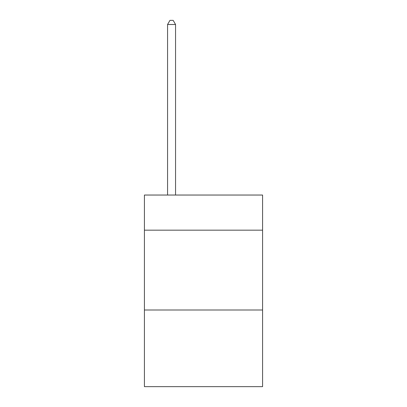 <?xml version="1.0" encoding="UTF-8"?>
<svg xmlns="http://www.w3.org/2000/svg" width="407" height="407" viewBox="0 0 407 407"><rect width="100%" height="100%" fill="white"/><g stroke="black" fill="none" stroke-linecap="round" stroke-linejoin="round"><path stroke-width="0.61" d="M262.581 230.164L262.581 195.039L144.419 195.039L144.419 230.164L262.581 230.164L262.581 386.65L144.419 386.65L144.419 230.164M262.581 310.007L144.419 310.007M175.554 195.039L175.554 24.501L167.572 24.501L167.572 195.039M167.572 24.501L169.968 20.35L173.163 20.35L175.554 24.501"/></g></svg>
